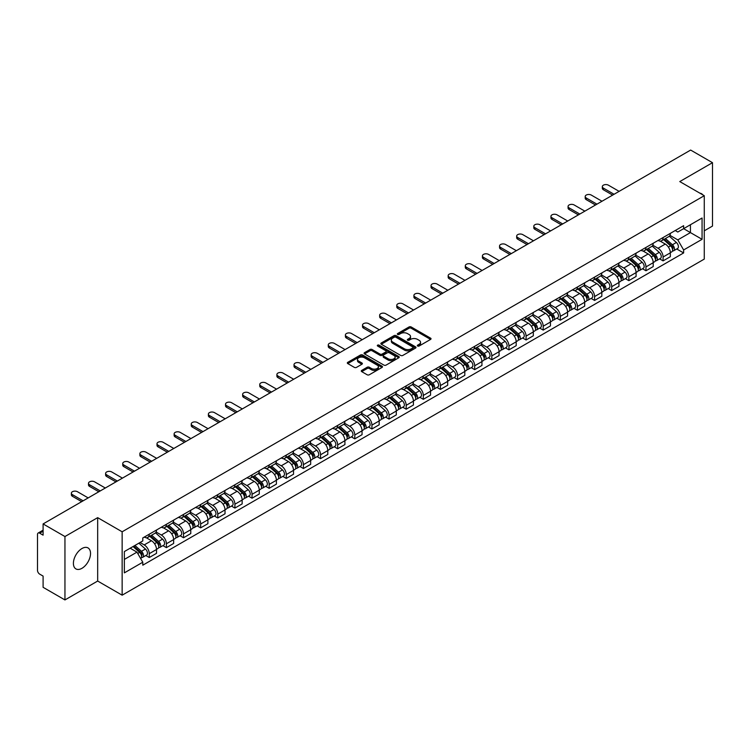<?xml version="1.0" encoding="UTF-8"?>
<svg xmlns="http://www.w3.org/2000/svg" width="750" height="750" viewBox="0 0 750 750"><rect width="100%" height="100%" fill="white"/><g stroke="black" fill="none" stroke-linecap="round" stroke-linejoin="round"><path stroke-width="1.12" d="M417.628 346.022A1.069 0.619 0 0 0 419.137 346.022L430.594 339.403A1.528 0.881 0 0 0 431.034 338.784A1.528 0.881 0 0 0 430.594 338.166L411.188 326.962A1.528 0.881 0 0 0 409.031 326.962L397.584 333.572A1.069 0.619 0 0 0 399.094 334.444L400.575 333.591A4.875 2.812 0 0 1 407.475 333.591L409.088 334.519A4.875 2.812 0 0 1 410.522 336.516A4.875 2.812 0 0 1 409.088 338.503L407.606 339.356A1.069 0.619 0 0 0 409.116 340.228L410.597 339.375A4.875 2.812 0 0 1 417.497 339.375L419.109 340.312A4.875 2.812 0 0 1 420.544 342.3A4.875 2.812 0 0 1 419.109 344.288L417.628 345.15A1.069 0.619 0 0 0 417.628 346.022L417.628 345.15M81.966 568.303A12.113 6.994 120 0 0 89.878 557.625A12.113 6.994 120 0 0 88.022 547.922A12.113 6.994 120 0 0 81.966 548.522A12.113 6.994 120 0 0 74.053 559.2A12.113 6.994 120 0 0 75.909 568.903A12.113 6.994 120 0 0 81.966 568.303M702.825 194.878A12.113 6.994 120 0 0 701.541 193.716A12.113 6.994 120 0 0 699.881 193.181M361.725 370.397A1.528 0.881 0 0 0 361.275 371.016A1.528 0.881 0 0 0 361.725 371.634L367.172 374.775A1.528 0.881 0 0 0 369.319 374.775L382.041 367.434A1.528 0.881 0 0 0 382.491 366.816A1.528 0.881 0 0 0 382.041 366.197L362.644 354.994A1.528 0.881 0 0 0 360.487 354.994L347.766 362.334A1.528 0.881 0 0 0 347.325 362.953A1.528 0.881 0 0 0 347.766 363.581L354.347 367.378A1.528 0.881 0 0 0 356.503 367.378L361.941 364.228A1.528 0.881 0 0 0 362.391 363.609A1.528 0.881 0 0 0 361.941 362.991L358.678 361.106A4.078 2.353 0 0 1 357.488 359.438A4.078 2.353 0 0 1 360 357.272A4.078 2.353 0 0 1 364.444 357.778L377.213 365.147A4.078 2.353 0 0 1 378.412 366.816A4.078 2.353 0 0 1 375.891 368.991A4.078 2.353 0 0 1 371.447 368.475L369.319 367.247A1.528 0.881 0 0 0 367.172 367.247L361.725 370.397L361.725 371.634M122.147 531.788L97.669 517.65L64.95 536.541L43.097 523.931L690.647 150.066L712.5 162.684L679.781 181.575L704.269 195.703L122.147 531.788L122.147 595.181L704.269 259.097L704.269 195.703M400.688 355.425A1.528 0.881 0 0 0 402.834 355.425L415.556 348.084A1.528 0.881 0 0 0 416.006 347.466A1.528 0.881 0 0 0 415.556 346.847L396.159 335.644A1.528 0.881 0 0 0 394.003 335.644L381.281 342.984A1.528 0.881 0 0 0 380.841 343.603A1.528 0.881 0 0 0 381.281 344.231L400.688 355.425M377.991 346.247A1.069 0.619 0 0 1 379.078 346.397L379.078 345.131L398.794 356.522A1.528 0.881 0 0 1 399.244 357.141A1.528 0.881 0 0 1 398.794 357.759L386.081 365.1A1.528 0.881 0 0 1 383.925 365.1L364.528 353.906L369.966 350.784L369.966 349.519L364.528 352.659A1.528 0.881 0 0 0 364.078 353.278A1.528 0.881 0 0 0 364.528 353.906L364.528 352.659M369.966 350.784A1.528 0.881 0 0 1 372.122 350.784L372.122 349.519A1.528 0.881 0 0 0 369.966 349.519M372.122 349.519L379.988 354.056A1.528 0.881 0 0 0 382.144 354.056L385.753 351.975A1.528 0.881 0 0 0 386.203 351.356A1.528 0.881 0 0 0 385.753 350.728L377.569 346.003A1.069 0.619 0 0 1 379.078 345.131M64.95 536.541L64.95 599.934L43.097 587.316L43.097 576.094L39.694 574.134A3.103 1.791 -120 0 1 37.5 570.328L37.5 534.45A3.103 1.791 -120 0 1 38.147 533.034L43.097 530.166M704.269 230.822L712.5 226.069L712.5 162.684M64.95 599.934L97.669 581.044L122.147 595.181M43.097 523.931L43.097 535.153L39.694 533.184A3.103 1.791 -120 0 0 38.147 533.034M663.094 237.544A7.144 4.125 60 0 1 661.613 240.75L668.859 236.569A7.144 4.125 -120 0 0 670.341 233.362M652.809 245.231L658.041 248.259A7.144 4.125 60 0 1 663.094 257.006L670.341 252.825A7.144 4.125 -120 0 0 665.288 244.069L660.103 241.078M670.341 252.825L670.341 256.688L663.094 260.869L659.616 258.863M661.613 240.75A7.144 4.125 60 0 1 658.097 240.431M663.094 257.006L663.094 260.869M645.966 247.434A7.144 4.125 60 0 1 644.484 250.641L651.731 246.459A7.144 4.125 -120 0 0 653.212 243.253M642.488 268.753L645.966 270.759L653.212 266.578L653.212 262.706A7.144 4.125 -120 0 0 648.159 253.959L642.975 250.969M644.484 250.641A7.144 4.125 60 0 1 640.969 250.312M635.681 255.122L640.913 258.141A7.144 4.125 60 0 1 645.966 266.897L645.966 270.759M628.837 257.325A7.144 4.125 60 0 1 627.356 260.531L634.603 256.341A7.144 4.125 -120 0 0 636.084 253.134M625.369 278.644L628.837 280.65L636.084 276.459L636.084 272.597A7.144 4.125 -120 0 0 631.031 263.85L625.847 260.859M627.356 260.531A7.144 4.125 60 0 1 623.841 260.203M618.553 265.012L623.784 268.031A7.144 4.125 60 0 1 628.837 276.778L628.837 280.65M611.709 267.206A7.144 4.125 60 0 1 610.228 270.413L617.475 266.231A7.144 4.125 -120 0 0 618.956 263.025M608.241 288.534L611.709 290.541L618.956 286.35L618.956 282.488A7.144 4.125 -120 0 0 613.903 273.741L608.719 270.741M610.228 270.413A7.144 4.125 60 0 1 606.712 270.094M601.425 274.903L606.656 277.922A7.144 4.125 60 0 1 611.709 286.669L611.709 290.541M594.581 277.097A7.144 4.125 60 0 1 593.1 280.303L600.347 276.122A7.144 4.125 -120 0 0 601.828 272.916M591.112 298.416L594.581 300.422L601.828 296.241L601.828 292.378A7.144 4.125 -120 0 0 596.775 283.631L591.591 280.631M593.1 280.303A7.144 4.125 60 0 1 589.584 279.984M584.297 284.784L589.538 287.812A7.144 4.125 60 0 1 594.581 296.559L594.581 300.422M577.453 286.988A7.144 4.125 60 0 1 575.981 290.194L583.219 286.012A7.144 4.125 -120 0 0 584.7 282.806M573.984 308.306L577.453 310.312L584.7 306.131L584.7 302.259A7.144 4.125 -120 0 0 579.656 293.512L574.462 290.522M575.981 290.194A7.144 4.125 60 0 1 572.456 289.866M567.169 294.675L572.409 297.703A7.144 4.125 60 0 1 577.453 306.45L577.453 310.312M560.325 296.878A7.144 4.125 60 0 1 558.853 300.084L566.1 295.894A7.144 4.125 -120 0 0 567.572 292.688M556.856 318.197L560.325 320.203L567.572 316.022L567.572 312.15A7.144 4.125 -120 0 0 562.528 303.403L557.334 300.413M558.853 300.084A7.144 4.125 60 0 1 555.337 299.756M550.041 304.566L555.281 307.584A7.144 4.125 60 0 1 560.325 316.331L560.325 320.203M543.197 306.759A7.144 4.125 60 0 1 541.725 309.966L548.972 305.784A7.144 4.125 -120 0 0 550.444 302.578M539.728 328.087L543.197 330.094L550.444 325.903L550.444 322.041A7.144 4.125 -120 0 0 545.4 313.294L540.206 310.294M541.725 309.966A7.144 4.125 60 0 1 538.209 309.647M532.913 314.456L538.153 317.475A7.144 4.125 60 0 1 543.197 326.222L543.197 330.094M526.069 316.65A7.144 4.125 60 0 1 524.597 319.856L531.844 315.675A7.144 4.125 -120 0 0 533.316 312.469M522.6 337.969L526.078 339.975L533.316 335.794L533.316 331.931A7.144 4.125 -120 0 0 528.272 323.184L523.078 320.184M524.597 319.856A7.144 4.125 60 0 1 521.081 319.537M515.794 324.347L521.025 327.366A7.144 4.125 60 0 1 526.078 336.112L526.078 339.975M508.95 326.541A7.144 4.125 60 0 1 507.469 329.747L514.716 325.566A7.144 4.125 -120 0 0 516.188 322.359M505.472 347.859L508.95 349.866L516.197 345.684L516.197 341.812A7.144 4.125 -120 0 0 511.144 333.066L505.959 330.075M507.469 329.747A7.144 4.125 60 0 1 503.953 329.428M498.666 334.228L503.897 337.256A7.144 4.125 60 0 1 508.95 346.003L508.95 349.866M491.822 336.431A7.144 4.125 60 0 1 490.341 339.637L497.587 335.447A7.144 4.125 -120 0 0 499.069 332.241M488.344 357.75L491.822 359.756L499.069 355.575L499.069 351.703A7.144 4.125 -120 0 0 494.016 342.956L488.831 339.966M490.341 339.637A7.144 4.125 60 0 1 486.825 339.309M481.537 344.119L486.769 347.137A7.144 4.125 60 0 1 491.822 355.884L491.822 359.756M474.694 346.312A7.144 4.125 60 0 1 473.212 349.519L480.459 345.338A7.144 4.125 -120 0 0 481.941 342.131M471.216 367.641L474.694 369.647L481.941 365.456L481.941 361.594A7.144 4.125 -120 0 0 476.887 352.847L471.703 349.856M473.212 349.519A7.144 4.125 60 0 1 469.697 349.2M464.409 354.009L469.641 357.028A7.144 4.125 60 0 1 474.694 365.775L474.694 369.647M457.566 356.203A7.144 4.125 60 0 1 456.084 359.409L463.331 355.228A7.144 4.125 -120 0 0 464.812 352.022M454.088 377.522L457.566 379.528L464.812 375.347L464.812 371.484A7.144 4.125 -120 0 0 459.759 362.738L454.575 359.738M456.084 359.409A7.144 4.125 60 0 1 452.569 359.091M447.281 363.9L452.512 366.919A7.144 4.125 60 0 1 457.566 375.666L457.566 379.528M440.438 366.094A7.144 4.125 60 0 1 438.956 369.3L446.203 365.119A7.144 4.125 -120 0 0 447.684 361.913M436.959 387.413L440.438 389.419L447.684 385.238L447.684 381.375A7.144 4.125 -120 0 0 442.631 372.619L437.447 369.628M438.956 369.3A7.144 4.125 60 0 1 435.441 368.981M430.153 373.781L435.384 376.809A7.144 4.125 60 0 1 440.438 385.556L440.438 389.419M423.309 375.984A7.144 4.125 60 0 1 421.828 379.191L429.075 375.009A7.144 4.125 -120 0 0 430.556 371.803M419.831 397.303L423.309 399.309L430.556 395.128L430.556 391.256A7.144 4.125 -120 0 0 425.503 382.509L420.319 379.519M421.828 379.191A7.144 4.125 60 0 1 418.312 378.863M413.025 383.672L418.256 386.691A7.144 4.125 60 0 1 423.309 395.447L423.309 399.309M406.181 385.875A7.144 4.125 60 0 1 404.7 389.081L411.947 384.891A7.144 4.125 -120 0 0 413.428 381.684M402.703 407.194L406.181 409.2L413.428 405.019L413.428 401.147A7.144 4.125 -120 0 0 408.375 392.4L403.191 389.409M404.7 389.081A7.144 4.125 60 0 1 401.184 388.753M395.897 393.562L401.128 396.581A7.144 4.125 60 0 1 406.181 405.328L406.181 409.2M389.053 395.756A7.144 4.125 60 0 1 387.572 398.962L394.819 394.781A7.144 4.125 -120 0 0 396.3 391.575M385.575 417.084L389.053 419.091L396.3 414.9L396.3 411.038A7.144 4.125 -120 0 0 391.247 402.291L386.062 399.291M387.572 398.962A7.144 4.125 60 0 1 384.056 398.644M378.769 403.453L384 406.472A7.144 4.125 60 0 1 389.053 415.219L389.053 419.091M371.925 405.647A7.144 4.125 60 0 1 370.444 408.853L377.691 404.672A7.144 4.125 -120 0 0 379.172 401.466M368.447 426.966L371.925 428.972L379.172 424.791L379.172 420.928A7.144 4.125 -120 0 0 374.119 412.181L368.934 409.181M370.444 408.853A7.144 4.125 60 0 1 366.928 408.534M361.641 413.334L366.872 416.363A7.144 4.125 60 0 1 371.925 425.109L371.925 428.972M354.797 415.538A7.144 4.125 60 0 1 353.316 418.744L360.562 414.562A7.144 4.125 -120 0 0 362.044 411.356M351.328 436.856L354.797 438.863L362.044 434.681L362.044 430.809A7.144 4.125 -120 0 0 356.991 422.062L351.806 419.072M353.316 418.744A7.144 4.125 60 0 1 349.8 418.416M344.513 423.225L349.744 426.253A7.144 4.125 60 0 1 354.797 435L354.797 438.863M337.669 425.428A7.144 4.125 60 0 1 336.188 428.634L343.434 424.444A7.144 4.125 -120 0 0 344.916 421.238M334.2 446.747L337.669 448.753L344.916 444.572L344.916 440.7A7.144 4.125 -120 0 0 339.862 431.953L334.678 428.962M336.188 428.634A7.144 4.125 60 0 1 332.672 428.306M327.384 433.116L332.625 436.134A7.144 4.125 60 0 1 337.669 444.881L337.669 448.753M320.541 435.309A7.144 4.125 60 0 1 319.059 438.516L326.306 434.334A7.144 4.125 -120 0 0 327.787 431.128M317.072 456.637L320.541 458.644L327.787 454.453L327.787 450.591A7.144 4.125 -120 0 0 322.744 441.844L317.55 438.844M319.059 438.516A7.144 4.125 60 0 1 315.544 438.197M310.256 443.006L315.497 446.025A7.144 4.125 60 0 1 320.541 454.772L320.541 458.644M303.412 445.2A7.144 4.125 60 0 1 301.941 448.406L309.178 444.225A7.144 4.125 -120 0 0 310.659 441.019M299.944 466.519L303.412 468.525L310.659 464.344L310.659 460.481A7.144 4.125 -120 0 0 305.616 451.734L300.422 448.734M301.941 448.406A7.144 4.125 60 0 1 298.425 448.087M293.128 452.897L298.369 455.916A7.144 4.125 60 0 1 303.412 464.662L303.412 468.525M286.284 455.091A7.144 4.125 60 0 1 284.812 458.297L292.059 454.116A7.144 4.125 -120 0 0 293.531 450.909M282.816 476.409L286.284 478.416L293.531 474.234L293.531 470.363A7.144 4.125 -120 0 0 288.488 461.616L283.294 458.625M284.812 458.297A7.144 4.125 60 0 1 281.297 457.978M276 462.778L281.241 465.806A7.144 4.125 60 0 1 286.284 474.553L286.284 478.416M269.156 464.981A7.144 4.125 60 0 1 267.684 468.188L274.931 463.997A7.144 4.125 -120 0 0 276.403 460.791M265.688 486.3L269.156 488.306L276.403 484.125L276.403 480.253A7.144 4.125 -120 0 0 271.359 471.506L266.166 468.516M267.684 468.188A7.144 4.125 60 0 1 264.169 467.859M258.881 472.669L264.113 475.688A7.144 4.125 60 0 1 269.156 484.434L269.156 488.306M252.037 474.872A7.144 4.125 60 0 1 250.556 478.078L257.803 473.888A7.144 4.125 -120 0 0 259.275 470.681M248.559 496.191L252.037 498.197L259.275 494.006L259.275 490.144A7.144 4.125 -120 0 0 254.231 481.397L249.047 478.406M250.556 478.078A7.144 4.125 60 0 1 247.041 477.75M241.753 482.559L246.984 485.578A7.144 4.125 60 0 1 252.037 494.325L252.037 498.197M234.909 484.753A7.144 4.125 60 0 1 233.428 487.959L240.675 483.778A7.144 4.125 -120 0 0 242.156 480.572M231.431 506.081L234.909 508.078L242.156 503.897L242.156 500.034A7.144 4.125 -120 0 0 237.103 491.287L231.919 488.288M233.428 487.959A7.144 4.125 60 0 1 229.913 487.641M224.625 492.45L229.856 495.469A7.144 4.125 60 0 1 234.909 504.216L234.909 508.078M217.781 494.644A7.144 4.125 60 0 1 216.3 497.85L223.547 493.669A7.144 4.125 -120 0 0 225.028 490.462M214.303 515.962L217.781 517.969L225.028 513.787L225.028 509.925A7.144 4.125 -120 0 0 219.975 501.169L214.791 498.178M216.3 497.85A7.144 4.125 60 0 1 212.784 497.531M207.497 502.331L212.728 505.359A7.144 4.125 60 0 1 217.781 514.106L217.781 517.969M200.653 504.534A7.144 4.125 60 0 1 199.172 507.741L206.419 503.559A7.144 4.125 -120 0 0 207.9 500.353M197.175 525.853L200.653 527.859L207.9 523.678L207.9 519.806A7.144 4.125 -120 0 0 202.847 511.059L197.662 508.069M199.172 507.741A7.144 4.125 60 0 1 195.656 507.413M190.369 512.222L195.6 515.25A7.144 4.125 60 0 1 200.653 523.997L200.653 527.859M183.525 514.425A7.144 4.125 60 0 1 182.044 517.631L189.291 513.441A7.144 4.125 -120 0 0 190.772 510.234M180.047 535.744L183.525 537.75L190.772 533.569L190.772 529.697A7.144 4.125 -120 0 0 185.719 520.95L180.534 517.959M182.044 517.631A7.144 4.125 60 0 1 178.528 517.303M173.241 522.112L178.472 525.131A7.144 4.125 60 0 1 183.525 533.878L183.525 537.75M166.397 524.306A7.144 4.125 60 0 1 164.916 527.512L172.162 523.331A7.144 4.125 -120 0 0 173.644 520.125M162.919 545.634L166.397 547.641L173.644 543.45L173.644 539.587A7.144 4.125 -120 0 0 168.591 530.841L163.406 527.841M164.916 527.512A7.144 4.125 60 0 1 161.4 527.194M156.113 532.003L161.344 535.022A7.144 4.125 60 0 1 166.397 543.769L166.397 547.641M149.269 534.197A7.144 4.125 60 0 1 147.787 537.403L155.034 533.222A7.144 4.125 -120 0 0 156.516 530.016M145.791 555.516L149.269 557.522L156.516 553.341L156.516 549.478A7.144 4.125 -120 0 0 151.463 540.731L146.278 537.731M147.787 537.403A7.144 4.125 60 0 1 144.272 537.084M140.044 542.503L144.216 544.913A7.144 4.125 60 0 1 149.269 553.659L149.269 557.522M675.225 230.541L677.803 232.031L702.066 218.016L690.431 224.738L690.431 232.603L677.803 239.887L669.938 235.35M124.35 559.425L136.969 552.141L142.791 562.219L124.35 572.869L124.35 551.569L142.791 540.919L142.791 537.938L683.625 225.694L683.625 228.666L702.066 239.316L683.625 249.966L677.803 239.887M702.066 218.016L702.066 239.316M142.791 562.219L142.791 565.191L683.625 252.947L683.625 249.966M97.669 517.65L97.669 581.044M136.969 552.141L130.162 548.203M676.744 248.972L683.625 252.947M418.059 346.172L419.109 345.562A4.875 2.812 0 0 0 420.544 343.566L420.544 342.3M410.522 336.516L410.522 337.781A4.875 2.812 0 0 1 409.088 339.769L408.038 340.378M430.566 339.422L411.188 328.228A1.528 0.881 0 0 0 409.031 328.228L398.016 334.594M415.556 346.847L415.556 348.084L396.159 336.909A1.528 0.881 0 0 0 394.003 336.909L381.309 344.241M412.866 347.897A1.069 0.619 0 0 0 412.866 347.025L395.831 337.2A1.069 0.619 0 0 0 394.322 337.2L392.766 338.1A4.875 2.812 0 0 0 391.331 340.087A4.875 2.812 0 0 0 392.766 342.084L404.4 348.806A4.875 2.812 0 0 0 411.3 348.806L412.866 347.897L412.866 349.172A1.069 0.619 0 0 0 413.175 348.731L413.175 347.466M391.331 340.087L391.331 341.363A4.875 2.812 0 0 0 392.766 343.35L392.766 342.084M412.866 349.172L411.3 350.072A4.875 2.812 0 0 1 404.4 350.072L392.766 343.35M372.122 350.784L379.988 355.331A1.528 0.881 0 0 0 382.144 355.331L385.753 353.241A1.528 0.881 0 0 0 386.203 352.622L386.203 351.356M379.078 346.397L398.775 357.778M388.153 358.772A4.078 2.353 0 0 0 392.597 359.288A4.078 2.353 0 0 0 395.119 357.113A4.078 2.353 0 0 0 393.919 355.444L389.419 352.847A1.528 0.881 0 0 0 387.262 352.847L383.653 354.928A1.528 0.881 0 0 0 383.212 355.556A1.528 0.881 0 0 0 383.653 356.175L388.153 358.772L388.153 360.038A4.078 2.353 0 0 0 392.597 360.553A4.078 2.353 0 0 0 395.119 358.378L395.119 357.113M383.212 355.556L383.212 356.822A1.528 0.881 0 0 0 383.653 357.441L383.653 356.175M388.153 360.038L383.653 357.441M378.412 366.816L378.412 368.081A4.078 2.353 0 0 1 375.891 370.256A4.078 2.353 0 0 1 371.447 369.75L369.319 368.522A1.528 0.881 0 0 0 367.172 368.522L361.744 371.653M357.488 359.438L357.488 360.712A4.078 2.353 0 0 0 358.678 362.372L358.678 361.106M361.922 364.247L358.678 362.372M382.041 366.197L382.041 367.434L362.644 356.259A1.528 0.881 0 0 0 360.487 356.259L347.794 363.591M663.591 239.606L670.566 245.841A3.881 2.241 60 0 1 671.784 251.841L670.341 252.675M663.778 239.775L667.059 241.669M664.294 239.203L672.056 246.131A1.866 1.078 60 0 1 672.647 249.019A1.866 1.078 60 0 1 672.478 249.084M665.456 238.528L672.431 244.762A3.881 2.241 60 0 1 673.65 250.763A3.881 2.241 60 0 1 672.478 250.884M669.347 236.194L676.388 242.475A3.881 2.241 60 0 1 677.606 248.484L673.65 250.763M612.647 195.103L603.366 189.75A3.572 2.062 180 0 1 602.325 188.287L602.325 186.647A3.572 2.062 -0 0 0 603.366 188.1L614.072 194.278M619.125 191.363L608.419 185.184A3.572 2.062 -0 0 0 604.528 184.734A3.572 2.062 -0 0 0 602.325 186.647M646.462 249.497L653.438 255.722A3.881 2.241 60 0 1 654.656 261.731L653.212 262.566M646.65 249.666L649.931 251.559M647.166 249.094L654.928 256.022A1.866 1.078 60 0 1 655.519 258.9A1.866 1.078 60 0 1 655.35 258.966M648.328 248.419L655.303 254.653A3.881 2.241 60 0 1 656.522 260.653A3.881 2.241 60 0 1 655.35 260.775M652.219 246.084L659.259 252.366A3.881 2.241 60 0 1 660.478 258.366L656.522 260.653M629.334 259.387L636.309 265.613A3.881 2.241 60 0 1 637.528 271.613L636.084 272.456M629.522 259.556L632.803 261.45M630.037 258.984L637.8 265.912A1.866 1.078 60 0 1 638.391 268.791A1.866 1.078 60 0 1 638.222 268.856M631.2 258.309L638.175 264.534A3.881 2.241 60 0 1 639.394 270.544A3.881 2.241 60 0 1 638.222 270.666M635.091 255.975L642.131 262.256A3.881 2.241 60 0 1 643.35 268.256L639.394 270.544M595.519 204.994L586.238 199.641A3.572 2.062 180 0 1 585.197 198.178L585.197 196.528A3.572 2.062 -0 0 0 586.238 197.991L596.944 204.169M601.997 201.253L591.291 195.075A3.572 2.062 -0 0 0 587.4 194.625A3.572 2.062 -0 0 0 585.197 196.528M578.391 214.884L569.109 209.522A3.572 2.062 180 0 1 568.069 208.069L568.069 206.419A3.572 2.062 -0 0 0 569.109 207.881L579.816 214.059M584.869 211.144L574.163 204.966A3.572 2.062 -0 0 0 570.272 204.516A3.572 2.062 -0 0 0 568.069 206.419M612.206 269.278L619.181 275.503A3.881 2.241 60 0 1 620.4 281.503L618.956 282.338M612.394 269.438L615.675 271.341M612.909 268.866L620.672 275.803A1.866 1.078 60 0 1 621.262 278.681A1.866 1.078 60 0 1 621.094 278.747M614.072 268.2L621.056 274.425A3.881 2.241 60 0 1 622.275 280.425A3.881 2.241 60 0 1 621.094 280.556M617.962 265.866L625.003 272.147A3.881 2.241 60 0 1 626.222 278.147L622.275 280.425M595.078 279.159L602.062 285.394A3.881 2.241 60 0 1 603.281 291.394L601.828 292.228M595.266 279.328L598.547 281.222M595.781 278.756L603.553 285.684A1.866 1.078 60 0 1 604.134 288.572A1.866 1.078 60 0 1 603.966 288.637M596.944 278.091L603.928 284.316A3.881 2.241 60 0 1 605.147 290.316A3.881 2.241 60 0 1 603.975 290.438M600.834 275.747L607.875 282.028A3.881 2.241 60 0 1 609.094 288.038L605.147 290.316M577.95 289.05L584.934 295.284A3.881 2.241 60 0 1 586.153 301.284L584.7 302.119M578.137 289.219L581.419 291.112M578.653 288.647L586.425 295.575A1.866 1.078 60 0 1 587.006 298.453A1.866 1.078 60 0 1 586.838 298.528M579.816 287.972L586.8 294.206A3.881 2.241 60 0 1 588.019 300.206A3.881 2.241 60 0 1 586.847 300.328M583.706 285.637L590.747 291.919A3.881 2.241 60 0 1 591.966 297.919L588.019 300.206M561.262 224.775L551.981 219.412A3.572 2.062 180 0 1 550.941 217.959L550.941 216.309A3.572 2.062 -0 0 0 551.981 217.762L562.688 223.95M567.741 221.034L557.034 214.847A3.572 2.062 -0 0 0 553.144 214.406A3.572 2.062 -0 0 0 550.941 216.309M544.134 234.656L534.853 229.303A3.572 2.062 180 0 1 533.812 227.841L533.812 226.2A3.572 2.062 -0 0 0 534.853 227.653L545.559 233.831M550.613 230.916L539.906 224.738A3.572 2.062 -0 0 0 536.016 224.297A3.572 2.062 -0 0 0 533.812 226.2M527.006 244.547L517.725 239.194A3.572 2.062 180 0 1 516.684 237.731L516.684 236.081A3.572 2.062 -0 0 0 517.725 237.544L528.431 243.722M533.484 240.806L522.778 234.628A3.572 2.062 -0 0 0 518.888 234.178A3.572 2.062 -0 0 0 516.684 236.081M509.878 254.437L500.606 249.084A3.572 2.062 180 0 1 499.556 247.622L499.556 245.972A3.572 2.062 -0 0 0 500.606 247.434L511.303 253.612M516.356 250.697L505.65 244.519A3.572 2.062 -0 0 0 501.759 244.069A3.572 2.062 -0 0 0 499.556 245.972M492.75 264.328L483.478 258.966A3.572 2.062 180 0 1 482.428 257.512L482.428 255.863A3.572 2.062 -0 0 0 483.478 257.325L494.175 263.503M499.228 260.587L488.522 254.4A3.572 2.062 -0 0 0 484.631 253.959A3.572 2.062 -0 0 0 482.428 255.863M475.622 274.209L466.35 268.856A3.572 2.062 180 0 1 465.3 267.403L465.3 265.753A3.572 2.062 -0 0 0 466.35 267.206L477.047 273.394M482.1 270.469L471.394 264.291A3.572 2.062 -0 0 0 467.503 263.85A3.572 2.062 -0 0 0 465.3 265.753M458.494 284.1L449.222 278.747A3.572 2.062 180 0 1 448.172 277.284L448.172 275.644A3.572 2.062 -0 0 0 449.222 277.097L459.928 283.275M464.972 280.359L454.266 274.181A3.572 2.062 -0 0 0 450.375 273.731A3.572 2.062 -0 0 0 448.172 275.644M441.366 293.991L432.094 288.637A3.572 2.062 180 0 1 431.044 287.175L431.044 285.525A3.572 2.062 -0 0 0 432.094 286.988L442.8 293.166M447.844 290.25L437.137 284.072A3.572 2.062 -0 0 0 433.247 283.622A3.572 2.062 -0 0 0 431.044 285.525M424.237 303.881L414.966 298.519A3.572 2.062 180 0 1 413.916 297.066L413.916 295.416A3.572 2.062 -0 0 0 414.966 296.878L425.672 303.056M430.716 300.141L420.019 293.962A3.572 2.062 -0 0 0 416.119 293.512A3.572 2.062 -0 0 0 413.916 295.416M407.109 313.762L397.838 308.409A3.572 2.062 180 0 1 396.788 306.956L396.788 305.306A3.572 2.062 -0 0 0 397.838 306.759L408.544 312.947M413.588 310.031L402.891 303.844A3.572 2.062 -0 0 0 398.991 303.403A3.572 2.062 -0 0 0 396.788 305.306M389.991 323.653L380.709 318.3A3.572 2.062 180 0 1 379.659 316.837L379.659 315.197A3.572 2.062 -0 0 0 380.709 316.65L391.416 322.828M396.469 319.913L385.763 313.734A3.572 2.062 -0 0 0 381.872 313.284A3.572 2.062 -0 0 0 379.659 315.197M372.863 333.544L363.581 328.191A3.572 2.062 180 0 1 362.531 326.728L362.531 325.078A3.572 2.062 -0 0 0 363.581 326.541L374.288 332.719M379.341 329.803L368.634 323.625A3.572 2.062 -0 0 0 364.744 323.175A3.572 2.062 -0 0 0 362.531 325.078M355.734 343.434L346.453 338.072A3.572 2.062 180 0 1 345.413 336.619L345.413 334.969A3.572 2.062 -0 0 0 346.453 336.431L357.159 342.609M362.213 339.694L351.506 333.516A3.572 2.062 -0 0 0 347.616 333.066A3.572 2.062 -0 0 0 345.413 334.969M338.606 353.325L329.325 347.963A3.572 2.062 180 0 1 328.284 346.509L328.284 344.859A3.572 2.062 -0 0 0 329.325 346.312L340.031 352.5M345.084 349.584L334.378 343.397A3.572 2.062 -0 0 0 330.487 342.956A3.572 2.062 -0 0 0 328.284 344.859M321.478 363.206L312.197 357.853A3.572 2.062 180 0 1 311.156 356.4L311.156 354.75A3.572 2.062 -0 0 0 312.197 356.203L322.903 362.381M327.956 359.466L317.25 353.287A3.572 2.062 -0 0 0 313.359 352.847A3.572 2.062 -0 0 0 311.156 354.75M304.35 373.097L295.069 367.744A3.572 2.062 180 0 1 294.028 366.281L294.028 364.631A3.572 2.062 -0 0 0 295.069 366.094L305.775 372.272M310.828 369.356L300.122 363.178A3.572 2.062 -0 0 0 296.231 362.728A3.572 2.062 -0 0 0 294.028 364.631M287.222 382.987L277.941 377.634A3.572 2.062 180 0 1 276.9 376.172L276.9 374.522A3.572 2.062 -0 0 0 277.941 375.984L288.647 382.162M293.7 379.247L282.994 373.069A3.572 2.062 -0 0 0 279.103 372.619A3.572 2.062 -0 0 0 276.9 374.522M270.094 392.878L260.812 387.516A3.572 2.062 180 0 1 259.772 386.062L259.772 384.413A3.572 2.062 -0 0 0 260.812 385.875L271.519 392.053M276.572 389.137L265.866 382.959A3.572 2.062 -0 0 0 261.975 382.509A3.572 2.062 -0 0 0 259.772 384.413M252.966 402.759L243.684 397.406A3.572 2.062 180 0 1 242.644 395.953L242.644 394.303A3.572 2.062 -0 0 0 243.684 395.756L254.391 401.944M259.444 399.028L248.737 392.841A3.572 2.062 -0 0 0 244.847 392.4A3.572 2.062 -0 0 0 242.644 394.303M560.822 298.941L567.806 305.166A3.881 2.241 60 0 1 569.025 311.175L567.572 312.009M561.009 299.109L564.291 301.003M561.525 298.538L569.297 305.466A1.866 1.078 60 0 1 569.878 308.344A1.866 1.078 60 0 1 569.709 308.409M562.688 297.863L569.672 304.088A3.881 2.241 60 0 1 570.891 310.097A3.881 2.241 60 0 1 569.719 310.219M566.578 295.528L573.619 301.809A3.881 2.241 60 0 1 574.837 307.809L570.891 310.097M543.694 308.831L550.678 315.056A3.881 2.241 60 0 1 551.897 321.056L550.444 321.9M543.881 308.991L547.163 310.894M544.397 308.419L552.169 315.356A1.866 1.078 60 0 1 552.75 318.234A1.866 1.078 60 0 1 552.581 318.3M545.559 307.753L552.544 313.978A3.881 2.241 60 0 1 553.762 319.978A3.881 2.241 60 0 1 552.591 320.109M549.45 305.419L556.491 311.7A3.881 2.241 60 0 1 557.709 317.7L553.762 319.978M526.566 318.722L533.55 324.947A3.881 2.241 60 0 1 534.769 330.947L533.316 331.781M526.753 318.881L530.034 320.775M527.269 318.309L535.041 325.238A1.866 1.078 60 0 1 535.622 328.125A1.866 1.078 60 0 1 535.453 328.191M528.431 317.644L535.416 323.869A3.881 2.241 60 0 1 536.634 329.869A3.881 2.241 60 0 1 535.462 329.991M532.331 315.3L539.363 321.581A3.881 2.241 60 0 1 540.581 327.591L536.634 329.869M509.438 328.603L516.422 334.838A3.881 2.241 60 0 1 517.641 340.837L516.188 341.672M509.625 328.772L512.916 330.666M510.15 328.2L517.913 335.128A1.866 1.078 60 0 1 518.494 338.006A1.866 1.078 60 0 1 518.325 338.081M511.303 327.525L518.288 333.759A3.881 2.241 60 0 1 519.506 339.759A3.881 2.241 60 0 1 518.334 339.881M515.203 325.191L522.244 331.472A3.881 2.241 60 0 1 523.462 337.481L519.506 339.759M492.309 338.494L499.294 344.719A3.881 2.241 60 0 1 500.512 350.728L499.059 351.562M492.497 338.663L495.788 340.556M493.022 338.091L500.784 345.019A1.866 1.078 60 0 1 501.366 347.897A1.866 1.078 60 0 1 501.197 347.963M494.184 337.416L501.159 343.641A3.881 2.241 60 0 1 502.378 349.65A3.881 2.241 60 0 1 501.206 349.772M498.075 335.081L505.116 341.363A3.881 2.241 60 0 1 506.334 347.362L502.378 349.65M475.191 348.384L482.166 354.609A3.881 2.241 60 0 1 483.384 360.609L481.931 361.453M475.369 348.544L478.659 350.447M475.894 347.981L483.656 354.909A1.866 1.078 60 0 1 484.237 357.787A1.866 1.078 60 0 1 484.069 357.853M477.056 347.306L484.031 353.531A3.881 2.241 60 0 1 485.25 359.531A3.881 2.241 60 0 1 484.078 359.662M480.947 344.972L487.987 351.253A3.881 2.241 60 0 1 489.206 357.253L485.25 359.531M458.062 358.275L465.038 364.5A3.881 2.241 60 0 1 466.256 370.5L464.812 371.334M458.241 358.434L461.531 360.338M458.766 357.863L466.528 364.791A1.866 1.078 60 0 1 467.109 367.678A1.866 1.078 60 0 1 466.941 367.744M459.928 357.197L466.903 363.422A3.881 2.241 60 0 1 468.122 369.422A3.881 2.241 60 0 1 466.95 369.553M463.819 354.853L470.859 361.144A3.881 2.241 60 0 1 472.078 367.144L468.122 369.422M440.934 368.156L447.909 374.391A3.881 2.241 60 0 1 449.128 380.391L447.684 381.225M441.112 368.325L444.403 370.219M441.637 367.753L449.4 374.681A1.866 1.078 60 0 1 449.991 377.569A1.866 1.078 60 0 1 449.812 377.634M442.8 367.078L449.775 373.312A3.881 2.241 60 0 1 450.994 379.312A3.881 2.241 60 0 1 449.822 379.434M446.691 364.744L453.731 371.025A3.881 2.241 60 0 1 454.95 377.034L450.994 379.312M423.806 378.047L430.781 384.272A3.881 2.241 60 0 1 432 390.281L430.556 391.116M423.984 378.216L427.275 380.109M424.509 377.644L432.272 384.572A1.866 1.078 60 0 1 432.863 387.45A1.866 1.078 60 0 1 432.684 387.525M425.672 376.969L432.647 383.203A3.881 2.241 60 0 1 433.866 389.203A3.881 2.241 60 0 1 432.694 389.325M429.562 374.634L436.603 380.916A3.881 2.241 60 0 1 437.822 386.916L433.866 389.203M406.678 387.938L413.653 394.163A3.881 2.241 60 0 1 414.872 400.172L413.428 401.006M406.866 388.106L410.147 390M407.381 387.534L415.144 394.462A1.866 1.078 60 0 1 415.734 397.341A1.866 1.078 60 0 1 415.566 397.406M408.544 386.859L415.519 393.084A3.881 2.241 60 0 1 416.737 399.094A3.881 2.241 60 0 1 415.566 399.216M412.434 384.525L419.475 390.806A3.881 2.241 60 0 1 420.694 396.806L416.737 399.094M389.55 397.828L396.525 404.053A3.881 2.241 60 0 1 397.744 410.053L396.3 410.887M389.738 397.987L393.019 399.891M390.253 397.416L398.016 404.353A1.866 1.078 60 0 1 398.606 407.231A1.866 1.078 60 0 1 398.438 407.297M391.416 396.75L398.391 402.975A3.881 2.241 60 0 1 399.609 408.975A3.881 2.241 60 0 1 398.438 409.106M395.306 394.416L402.347 400.697A3.881 2.241 60 0 1 403.566 406.697L399.609 408.975M372.422 407.719L379.397 413.944A3.881 2.241 60 0 1 380.616 419.944L379.172 420.778M372.609 407.878L375.891 409.772M373.125 407.306L380.887 414.234A1.866 1.078 60 0 1 381.478 417.122A1.866 1.078 60 0 1 381.309 417.188M374.288 406.641L381.262 412.866A3.881 2.241 60 0 1 382.481 418.866A3.881 2.241 60 0 1 381.309 418.988M378.178 404.297L385.219 410.578A3.881 2.241 60 0 1 386.438 416.588L382.481 418.866M355.294 417.6L362.269 423.834A3.881 2.241 60 0 1 363.488 429.834L362.044 430.669M355.481 417.769L358.762 419.662M355.997 417.197L363.759 424.125A1.866 1.078 60 0 1 364.35 427.003A1.866 1.078 60 0 1 364.181 427.078M357.159 416.522L364.144 422.756A3.881 2.241 60 0 1 365.363 428.756A3.881 2.241 60 0 1 364.181 428.878M361.05 414.188L368.091 420.469A3.881 2.241 60 0 1 369.309 426.469L365.363 428.756M338.166 427.491L345.141 433.716A3.881 2.241 60 0 1 346.359 439.725L344.916 440.559M338.353 427.659L341.634 429.553M338.869 427.087L346.641 434.016A1.866 1.078 60 0 1 347.222 436.894A1.866 1.078 60 0 1 347.053 436.959M340.031 426.412L347.016 432.638A3.881 2.241 60 0 1 348.234 438.647A3.881 2.241 60 0 1 347.062 438.769M343.922 424.078L350.963 430.359A3.881 2.241 60 0 1 352.181 436.359L348.234 438.647M321.038 437.381L328.022 443.606A3.881 2.241 60 0 1 329.241 449.606L327.787 450.45M321.225 437.541L324.506 439.444M321.741 436.969L329.513 443.906A1.866 1.078 60 0 1 330.094 446.784A1.866 1.078 60 0 1 329.925 446.85M322.903 436.303L329.887 442.528A3.881 2.241 60 0 1 331.106 448.528A3.881 2.241 60 0 1 329.934 448.659M326.794 433.969L333.834 440.25A3.881 2.241 60 0 1 335.053 446.25L331.106 448.528M303.909 447.272L310.894 453.497A3.881 2.241 60 0 1 312.113 459.497L310.659 460.331M304.097 447.431L307.378 449.325M304.613 446.859L312.384 453.788A1.866 1.078 60 0 1 312.966 456.675A1.866 1.078 60 0 1 312.797 456.741M305.775 446.194L312.759 452.419A3.881 2.241 60 0 1 313.978 458.419A3.881 2.241 60 0 1 312.806 458.541M309.666 443.85L316.706 450.141A3.881 2.241 60 0 1 317.925 456.141L313.978 458.419M286.781 457.153L293.766 463.387A3.881 2.241 60 0 1 294.984 469.387L293.531 470.222M286.969 457.322L290.25 459.216M287.484 456.75L295.256 463.678A1.866 1.078 60 0 1 295.837 466.556A1.866 1.078 60 0 1 295.669 466.631M288.647 456.075L295.631 462.309A3.881 2.241 60 0 1 296.85 468.309A3.881 2.241 60 0 1 295.678 468.431M292.538 453.741L299.578 460.022A3.881 2.241 60 0 1 300.797 466.031L296.85 468.309M269.653 467.044L276.637 473.269A3.881 2.241 60 0 1 277.856 479.278L276.403 480.113M269.841 467.213L273.122 469.106M270.356 466.641L278.128 473.569A1.866 1.078 60 0 1 278.709 476.447A1.866 1.078 60 0 1 278.541 476.512M271.519 465.966L278.503 472.191A3.881 2.241 60 0 1 279.722 478.2A3.881 2.241 60 0 1 278.55 478.322M275.409 463.631L282.45 469.913A3.881 2.241 60 0 1 283.669 475.912L279.722 478.2M252.525 476.934L259.509 483.159A3.881 2.241 60 0 1 260.728 489.159L259.275 490.003M252.713 477.094L256.003 478.997M253.228 476.531L261 483.459A1.866 1.078 60 0 1 261.581 486.337A1.866 1.078 60 0 1 261.412 486.403M254.391 475.856L261.375 482.081A3.881 2.241 60 0 1 262.594 488.091A3.881 2.241 60 0 1 261.422 488.212M258.291 473.522L265.331 479.803A3.881 2.241 60 0 1 266.541 485.803L262.594 488.091M235.397 486.825L242.381 493.05A3.881 2.241 60 0 1 243.6 499.05L242.147 499.884M235.584 486.984L238.875 488.888M236.109 486.413L243.872 493.341A1.866 1.078 60 0 1 244.453 496.228A1.866 1.078 60 0 1 244.284 496.294M237.272 485.747L244.247 491.972A3.881 2.241 60 0 1 245.466 497.972A3.881 2.241 60 0 1 244.294 498.103M241.163 483.412L248.203 489.694A3.881 2.241 60 0 1 249.422 495.694L245.466 497.972M235.838 412.65L226.566 407.297A3.572 2.062 180 0 1 225.516 405.834L225.516 404.194A3.572 2.062 -0 0 0 226.566 405.647L237.263 411.825M242.316 408.909L231.609 402.731A3.572 2.062 -0 0 0 227.719 402.281A3.572 2.062 -0 0 0 225.516 404.194M218.709 422.541L209.438 417.188A3.572 2.062 180 0 1 208.387 415.725L208.387 414.075A3.572 2.062 -0 0 0 209.438 415.538L220.134 421.716M225.188 418.8L214.481 412.622A3.572 2.062 -0 0 0 210.591 412.172A3.572 2.062 -0 0 0 208.387 414.075M201.581 432.431L192.309 427.069A3.572 2.062 180 0 1 191.259 425.616L191.259 423.966A3.572 2.062 -0 0 0 192.309 425.428L203.006 431.606M208.059 428.691L197.353 422.512A3.572 2.062 -0 0 0 193.463 422.062A3.572 2.062 -0 0 0 191.259 423.966M184.453 442.322L175.181 436.959A3.572 2.062 180 0 1 174.131 435.506L174.131 433.856A3.572 2.062 -0 0 0 175.181 435.309L185.887 441.497M190.931 438.581L180.225 432.394A3.572 2.062 -0 0 0 176.334 431.953A3.572 2.062 -0 0 0 174.131 433.856M218.269 496.706L225.253 502.941A3.881 2.241 60 0 1 226.472 508.941L225.019 509.775M218.456 496.875L221.747 498.769M218.981 496.303L226.744 503.231A1.866 1.078 60 0 1 227.325 506.119A1.866 1.078 60 0 1 227.156 506.184M220.144 495.637L227.119 501.863A3.881 2.241 60 0 1 228.338 507.863A3.881 2.241 60 0 1 227.166 507.984M224.034 493.294L231.075 499.575A3.881 2.241 60 0 1 232.294 505.584L228.338 507.863M167.325 452.203L158.053 446.85A3.572 2.062 180 0 1 157.003 445.387L157.003 443.747A3.572 2.062 -0 0 0 158.053 445.2L168.759 451.378M173.803 448.463L163.106 442.284A3.572 2.062 -0 0 0 159.206 441.834A3.572 2.062 -0 0 0 157.003 443.747M201.15 506.597L208.125 512.831A3.881 2.241 60 0 1 209.344 518.831L207.9 519.666M201.328 506.766L204.619 508.659M201.853 506.194L209.616 513.122A1.866 1.078 60 0 1 210.197 516A1.866 1.078 60 0 1 210.028 516.075M203.016 505.519L209.991 511.753A3.881 2.241 60 0 1 211.209 517.753A3.881 2.241 60 0 1 210.037 517.875M206.906 503.184L213.947 509.466A3.881 2.241 60 0 1 215.166 515.466L211.209 517.753M150.197 462.094L140.925 456.741A3.572 2.062 180 0 1 139.875 455.278L139.875 453.628A3.572 2.062 -0 0 0 140.925 455.091L151.631 461.269M156.675 458.353L145.978 452.175A3.572 2.062 -0 0 0 142.078 451.725A3.572 2.062 -0 0 0 139.875 453.628M184.022 516.487L190.997 522.712A3.881 2.241 60 0 1 192.216 528.722L190.772 529.556M184.2 516.656L187.491 518.55M184.725 516.084L192.487 523.013A1.866 1.078 60 0 1 193.069 525.891A1.866 1.078 60 0 1 192.9 525.956M185.887 515.409L192.863 521.634A3.881 2.241 60 0 1 194.081 527.644A3.881 2.241 60 0 1 192.909 527.766M189.778 513.075L196.819 519.356A3.881 2.241 60 0 1 198.038 525.356L194.081 527.644M133.078 471.984L123.797 466.631A3.572 2.062 180 0 1 122.747 465.169L122.747 463.519A3.572 2.062 -0 0 0 123.797 464.981L134.503 471.159M139.547 468.244L128.85 462.066A3.572 2.062 -0 0 0 124.959 461.616A3.572 2.062 -0 0 0 122.747 463.519M166.894 526.378L173.869 532.603A3.881 2.241 60 0 1 175.087 538.603L173.644 539.438M167.072 526.538L170.363 528.441M167.597 525.966L175.359 532.903A1.866 1.078 60 0 1 175.95 535.781A1.866 1.078 60 0 1 175.772 535.847M168.759 525.3L175.734 531.525A3.881 2.241 60 0 1 176.953 537.525A3.881 2.241 60 0 1 175.781 537.656M172.65 522.966L179.691 529.247A3.881 2.241 60 0 1 180.909 535.247L176.953 537.525M115.95 481.875L106.669 476.512A3.572 2.062 180 0 1 105.619 475.059L105.619 473.409A3.572 2.062 -0 0 0 106.669 474.862L117.375 481.05M122.428 478.134L111.722 471.947A3.572 2.062 -0 0 0 107.831 471.506A3.572 2.062 -0 0 0 105.619 473.409M149.766 536.269L156.741 542.494A3.881 2.241 60 0 1 157.959 548.494L156.516 549.328M149.944 536.428L153.234 538.322M150.469 535.856L158.231 542.784A1.866 1.078 60 0 1 158.822 545.672A1.866 1.078 60 0 1 158.653 545.737M151.631 535.191L158.606 541.416A3.881 2.241 60 0 1 159.825 547.416A3.881 2.241 60 0 1 158.653 547.537M155.522 532.847L162.562 539.128A3.881 2.241 60 0 1 163.781 545.138L159.825 547.416M98.822 491.756L89.541 486.403A3.572 2.062 180 0 1 88.5 484.95L88.5 483.3A3.572 2.062 -0 0 0 89.541 484.753L100.247 490.931M105.3 488.016L94.594 481.838A3.572 2.062 -0 0 0 90.703 481.397A3.572 2.062 -0 0 0 88.5 483.3M133.059 546.534L139.612 552.384A3.881 2.241 60 0 1 140.831 558.384L140.644 558.497M133.125 546.497L136.106 548.212M133.763 546.131L141.103 552.675A1.866 1.078 60 0 1 141.694 555.553A1.866 1.078 60 0 1 141.525 555.628M134.925 545.456L141.478 551.306A3.881 2.241 60 0 1 142.697 557.306A3.881 2.241 60 0 1 141.525 557.428M138.881 543.178L145.434 549.019A3.881 2.241 60 0 1 146.653 555.019L142.697 557.306M81.694 501.647L72.412 496.294A3.572 2.062 180 0 1 71.372 494.831L71.372 493.191A3.572 2.062 -0 0 0 72.412 494.644L83.119 500.822M88.172 497.906L77.466 491.728A3.572 2.062 -0 0 0 73.575 491.278A3.572 2.062 -0 0 0 71.372 493.191M166.397 543.769L173.644 539.587M183.525 533.878L190.772 529.697M200.653 523.997L207.9 519.806M217.781 514.106L225.028 509.925M234.909 504.216L242.156 500.034M252.037 494.325L259.275 490.144M269.156 484.434L276.403 480.253M286.284 474.553L293.531 470.363M303.412 464.662L310.659 460.481M320.541 454.772L327.787 450.591M337.669 444.881L344.916 440.7M354.797 435L362.044 430.809M371.925 425.109L379.172 420.928M389.053 415.219L396.3 411.038M406.181 405.328L413.428 401.147M423.309 395.447L430.556 391.256M440.438 385.556L447.684 381.375M457.566 375.666L464.812 371.484M474.694 365.775L481.941 361.594M491.822 355.884L499.069 351.703M508.95 346.003L516.197 341.812M526.078 336.112L533.316 331.931M543.197 326.222L550.444 322.041M560.325 316.331L567.572 312.15M577.453 306.45L584.7 302.259M594.581 296.559L601.828 292.378M611.709 286.669L618.956 282.488M628.837 276.778L636.084 272.597M645.966 266.897L653.212 262.706M149.269 553.659L156.516 549.478M144.216 544.913L151.463 540.731M161.344 535.022L168.591 530.841M178.472 525.131L185.719 520.95M195.6 515.25L202.847 511.059M212.728 505.359L219.975 501.169M229.856 495.469L237.103 491.287M246.984 485.578L254.231 481.397M264.113 475.688L271.359 471.506M281.241 465.806L288.488 461.616M298.369 455.916L305.616 451.734M315.497 446.025L322.744 441.844M332.625 436.134L339.862 431.953M349.744 426.253L356.991 422.062M366.872 416.363L374.119 412.181M384 406.472L391.247 402.291M401.128 396.581L408.375 392.4M418.256 386.691L425.503 382.509M435.384 376.809L442.631 372.619M452.512 366.919L459.759 362.738M469.641 357.028L476.887 352.847M486.769 347.137L494.016 342.956M503.897 337.256L511.144 333.066M521.025 327.366L528.272 323.184M538.153 317.475L545.4 313.294M555.281 307.584L562.528 303.403M572.409 297.703L579.656 293.512M589.538 287.812L596.775 283.631M606.656 277.922L613.903 273.741M623.784 268.031L631.031 263.85M640.913 258.141L648.159 253.959M658.041 248.259L665.288 244.069M43.097 531.216L39.694 533.184M419.109 345.562L419.109 344.288M407.606 340.228L407.606 339.356M409.088 339.769L409.088 338.503M397.584 334.444L397.584 333.572M409.031 328.228L409.031 326.962M411.188 328.228L411.188 326.962M430.594 339.403L430.594 338.166M381.281 344.231L381.281 342.984M394.003 336.909L394.003 335.644M396.159 336.909L396.159 335.644M404.4 350.072L404.4 348.806M411.3 350.072L411.3 348.806M379.988 355.331L379.988 354.056M382.144 355.331L382.144 354.056M385.753 353.241L385.753 351.975M398.794 357.759L398.794 356.522M367.172 368.522L367.172 367.247M369.319 368.522L369.319 367.247M371.447 369.75L371.447 368.475M361.941 364.228L361.941 362.991M347.766 363.581L347.766 362.334M360.487 356.259L360.487 354.994M362.644 356.259L362.644 354.994M670.566 245.841L668.391 247.097M673.031 248.166L672.328 248.569M676.388 242.475L672.431 244.762M603.366 188.1L603.366 189.75M653.438 255.722L651.262 256.978M655.903 258.047L655.2 258.45M659.259 252.366L655.303 254.653M636.309 265.613L634.134 266.869M638.775 267.938L638.072 268.341M642.131 262.256L638.175 264.534M586.238 197.991L586.238 199.641M569.109 207.881L569.109 209.522M619.181 275.503L617.006 276.759M621.647 277.828L620.944 278.231M625.003 272.147L621.056 274.425M602.062 285.394L599.878 286.65M604.519 287.719L603.816 288.122M607.875 282.028L603.928 284.316M584.934 295.284L582.75 296.541M587.391 297.6L586.697 298.003M590.747 291.919L586.8 294.206M551.981 217.762L551.981 219.412M534.853 227.653L534.853 229.303M517.725 237.544L517.725 239.194M500.606 247.434L500.606 249.084M483.478 257.325L483.478 258.966M466.35 267.206L466.35 268.856M449.222 277.097L449.222 278.747M432.094 286.988L432.094 288.637M414.966 296.878L414.966 298.519M397.838 306.759L397.838 308.409M380.709 316.65L380.709 318.3M363.581 326.541L363.581 328.191M346.453 336.431L346.453 338.072M329.325 346.312L329.325 347.963M312.197 356.203L312.197 357.853M295.069 366.094L295.069 367.744M277.941 375.984L277.941 377.634M260.812 385.875L260.812 387.516M243.684 395.756L243.684 397.406M567.806 305.166L565.631 306.422M570.262 307.491L569.569 307.894M573.619 301.809L569.672 304.088M550.678 315.056L548.503 316.312M553.134 317.381L552.441 317.784M556.491 311.7L552.544 313.978M533.55 324.947L531.375 326.203M536.006 327.272L535.312 327.675M539.363 321.581L535.416 323.869M516.422 334.838L514.247 336.094M518.878 337.153L518.184 337.566M522.244 331.472L518.288 333.759M499.294 344.719L497.119 345.975M501.75 347.044L501.056 347.447M505.116 341.363L501.159 343.641M482.166 354.609L479.991 355.866M484.631 356.934L483.928 357.338M487.987 351.253L484.031 353.531M465.038 364.5L462.863 365.756M467.503 366.825L466.8 367.228M470.859 361.144L466.903 363.422M447.909 374.391L445.734 375.647M450.375 376.716L449.672 377.119M453.731 371.025L449.775 373.312M430.781 384.272L428.606 385.528M433.247 386.597L432.544 387M436.603 380.916L432.647 383.203M413.653 394.163L411.478 395.419M416.119 396.488L415.416 396.891M419.475 390.806L415.519 393.084M396.525 404.053L394.35 405.309M398.991 406.378L398.287 406.781M402.347 400.697L398.391 402.975M379.397 413.944L377.222 415.2M381.863 416.269L381.159 416.672M385.219 410.578L381.262 412.866M362.269 423.834L360.094 425.091M364.734 426.15L364.031 426.562M368.091 420.469L364.144 422.756M345.141 433.716L342.966 434.972M347.606 436.041L346.903 436.444M350.963 430.359L347.016 432.638M328.022 443.606L325.837 444.862M330.478 445.931L329.784 446.334M333.834 440.25L329.887 442.528M310.894 453.497L308.709 454.753M313.35 455.822L312.656 456.225M316.706 450.141L312.759 452.419M293.766 463.387L291.591 464.644M296.222 465.712L295.528 466.116M299.578 460.022L295.631 462.309M276.637 473.269L274.462 474.525M279.094 475.594L278.4 475.997M282.45 469.913L278.503 472.191M259.509 483.159L257.334 484.416M261.966 485.484L261.272 485.887M265.331 479.803L261.375 482.081M242.381 493.05L240.206 494.306M244.838 495.375L244.144 495.778M248.203 489.694L244.247 491.972M226.566 405.647L226.566 407.297M209.438 415.538L209.438 417.188M192.309 425.428L192.309 427.069M175.181 435.309L175.181 436.959M225.253 502.941L223.078 504.197M227.719 505.266L227.016 505.669M231.075 499.575L227.119 501.863M158.053 445.2L158.053 446.85M208.125 512.831L205.95 514.087M210.591 515.147L209.887 515.55M213.947 509.466L209.991 511.753M140.925 455.091L140.925 456.741M190.997 522.712L188.822 523.969M193.463 525.037L192.759 525.441M196.819 519.356L192.863 521.634M123.797 464.981L123.797 466.631M173.869 532.603L171.694 533.859M176.334 534.928L175.631 535.331M179.691 529.247L175.734 531.525M106.669 474.862L106.669 476.512M156.741 542.494L154.566 543.75M159.206 544.819L158.503 545.222M162.562 539.128L158.606 541.416M89.541 484.753L89.541 486.403M139.612 552.384L137.737 553.462M142.078 554.7L141.375 555.112M145.434 549.019L141.478 551.306M72.412 494.644L72.412 496.294"/></g></svg>
